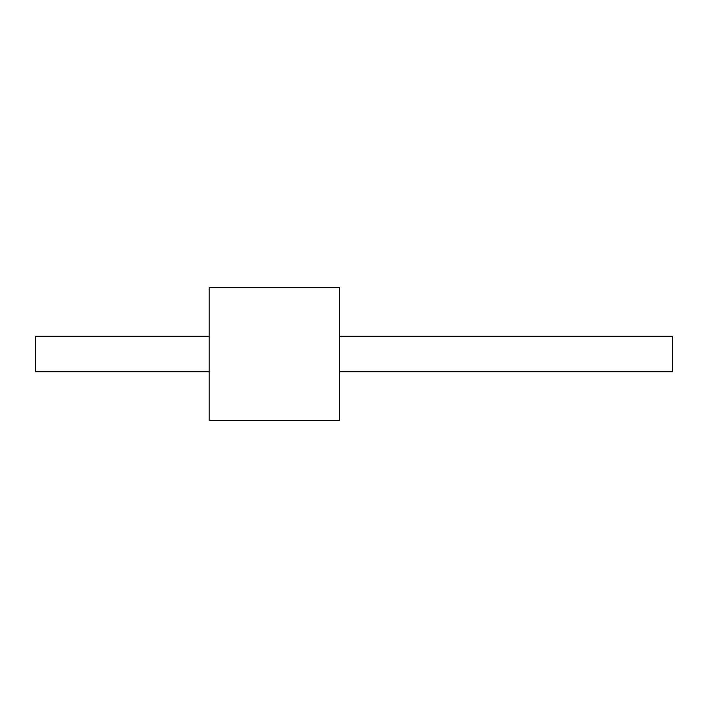<?xml version="1.0" encoding="UTF-8"?>
<svg xmlns="http://www.w3.org/2000/svg" width="708" height="708" viewBox="0 0 708 708"><rect width="100%" height="100%" fill="white"/><g stroke="black" fill="none" stroke-linecap="round" stroke-linejoin="round"><path stroke-width="1.06" d="M209.179 420.614L339.521 420.614L339.521 287.386L209.179 287.386L209.179 420.614M339.521 371.744L672.6 371.744L672.6 336.256L339.521 336.256M209.179 336.256L35.4 336.256L35.4 371.744L209.179 371.744"/></g></svg>
